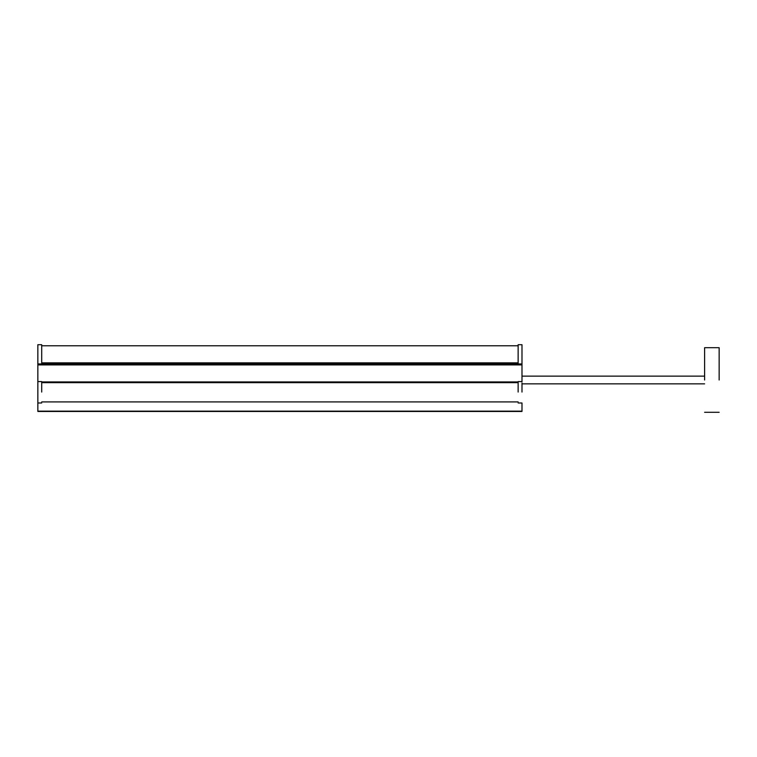 <?xml version="1.0" encoding="UTF-8"?>
<svg xmlns="http://www.w3.org/2000/svg" width="757" height="757" viewBox="0 0 757 757"><rect width="100%" height="100%" fill="white"/><g stroke="black" fill="none" stroke-linecap="round" stroke-linejoin="round"><path stroke-width="1.14" d="M37.85 383.146L37.85 392.06M41.701 383.146L41.701 392.06M521.989 392.06L521.989 383.146M518.138 392.06L518.138 383.146M41.701 364.779L41.701 344.709L41.701 364.779M37.85 364.779L37.85 344.709L37.85 364.779M518.138 364.779L518.138 344.709L518.138 364.779M521.989 364.779L521.989 344.709L521.989 364.779M517.92 364.174L517.92 362.858L41.909 362.858L41.909 363.521L517.92 363.521M41.909 364.174L41.909 363.521M37.85 382.578L37.85 363.947L521.989 363.947L521.989 381.935M41.701 381.935L518.138 381.935M41.701 382.361L518.138 382.361M41.701 382.578L518.138 382.578M37.85 382.787L37.85 411.136L521.989 411.136L521.989 402.979L518.138 402.979M719.15 379.995L719.15 347.7L719.15 379.995M704.606 379.995L704.606 347.7L704.606 379.995M37.85 364.912L521.989 364.912M37.85 402.979L41.701 402.979M37.85 381.594L41.701 381.594M521.989 381.594L518.138 381.594M518.138 401.91L41.701 401.91M41.701 382.663L518.138 382.663M41.701 344.709L37.85 344.709M518.138 344.709L521.989 344.709M41.701 345.779L518.138 345.779M37.85 411.458L521.989 411.458M704.606 376.144L521.989 376.144M704.606 383.846L521.989 383.846M704.606 347.7L719.15 347.7M704.606 412.291L719.15 412.291"/></g></svg>
